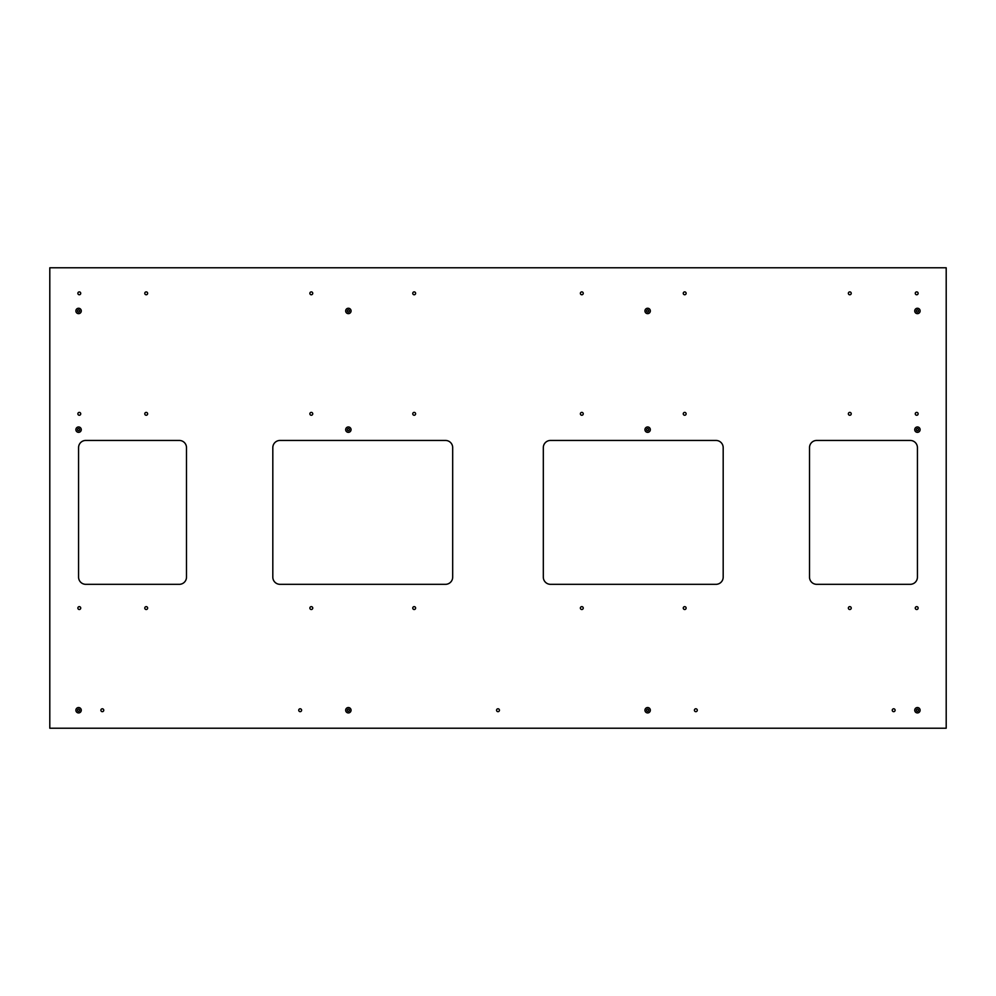 <?xml version="1.0" encoding="UTF-8"?>
<svg xmlns="http://www.w3.org/2000/svg" width="996" height="996" viewBox="0 0 996 996"><rect width="100%" height="100%" fill="white"/><g stroke="black" fill="none" stroke-linecap="round" stroke-linejoin="round"><path stroke-width="1.49" d="M280.013 440.444L445.486 440.444A7.196 7.196 0 0 1 452.682 447.64L452.682 577.132A7.196 7.196 0 0 1 445.486 584.328L280.013 584.328A7.196 7.196 0 0 1 272.817 577.132L272.817 447.64A7.196 7.196 0 0 1 280.013 440.444M816.708 440.444L910.232 440.444A7.196 7.196 0 0 1 917.428 447.64L917.428 577.132A7.196 7.196 0 0 1 910.232 584.328L816.708 584.328A7.196 7.196 0 0 1 809.511 577.132L809.511 447.64A7.196 7.196 0 0 1 816.708 440.444M694.399 710.235A1.444 1.444 0 0 1 696.565 708.978A1.444 1.444 0 0 1 696.565 711.48A1.444 1.444 0 0 1 694.399 710.235M298.725 710.235A1.444 1.444 0 0 1 300.879 708.978A1.444 1.444 0 0 1 300.879 711.48A1.444 1.444 0 0 1 298.725 710.235M100.882 710.235A1.444 1.444 0 0 1 103.036 708.978A1.444 1.444 0 0 1 103.036 711.48A1.444 1.444 0 0 1 100.882 710.235M496.556 710.235A1.444 1.444 0 0 1 498.722 708.978A1.444 1.444 0 0 1 498.722 711.48A1.444 1.444 0 0 1 496.556 710.235M892.242 710.235A1.444 1.444 0 0 1 894.396 708.978A1.444 1.444 0 0 1 894.396 711.48A1.444 1.444 0 0 1 892.242 710.235M646.566 429.65A1.083 1.083 0 0 0 648.184 430.583A1.083 1.083 0 0 0 648.184 428.716A1.083 1.083 0 0 0 646.566 429.65M644.947 429.65A2.702 2.702 0 0 1 648.994 427.321A2.702 2.702 0 0 1 648.994 431.99A2.702 2.702 0 0 1 644.947 429.65M77.501 429.65A1.083 1.083 0 0 0 79.12 430.583A1.083 1.083 0 0 0 79.12 428.716A1.083 1.083 0 0 0 77.501 429.65M75.883 429.65A2.702 2.702 0 0 1 79.929 427.321A2.702 2.702 0 0 1 79.929 431.99A2.702 2.702 0 0 1 75.883 429.65M646.566 710.235A1.083 1.083 0 0 0 648.184 711.169A1.083 1.083 0 0 0 648.184 709.289A1.083 1.083 0 0 0 646.566 710.235M644.947 710.235A2.702 2.702 0 0 1 648.994 707.895A2.702 2.702 0 0 1 648.994 712.563A2.702 2.702 0 0 1 644.947 710.235M347.28 710.235A1.083 1.083 0 0 0 348.899 711.169A1.083 1.083 0 0 0 348.899 709.289A1.083 1.083 0 0 0 347.28 710.235M345.662 710.235A2.702 2.702 0 0 1 349.708 707.895A2.702 2.702 0 0 1 349.708 712.563A2.702 2.702 0 0 1 345.662 710.235M916.345 310.951A1.083 1.083 0 0 0 917.963 311.885A1.083 1.083 0 0 0 917.963 310.017A1.083 1.083 0 0 0 916.345 310.951M914.726 310.951A2.702 2.702 0 0 1 918.773 308.611A2.702 2.702 0 0 1 918.773 313.292A2.702 2.702 0 0 1 914.726 310.951M77.501 310.951A1.083 1.083 0 0 0 79.12 311.885A1.083 1.083 0 0 0 79.12 310.017A1.083 1.083 0 0 0 77.501 310.951M75.883 310.951A2.702 2.702 0 0 1 79.929 308.611A2.702 2.702 0 0 1 79.929 313.292A2.702 2.702 0 0 1 75.883 310.951M347.28 310.951A1.083 1.083 0 0 0 348.899 311.885A1.083 1.083 0 0 0 348.899 310.017A1.083 1.083 0 0 0 347.28 310.951M345.662 310.951A2.702 2.702 0 0 1 349.708 308.611A2.702 2.702 0 0 1 349.708 313.292A2.702 2.702 0 0 1 345.662 310.951M916.345 710.235A1.083 1.083 0 0 0 917.963 711.169A1.083 1.083 0 0 0 917.963 709.289A1.083 1.083 0 0 0 916.345 710.235M914.726 710.235A2.702 2.702 0 0 1 918.773 707.895A2.702 2.702 0 0 1 918.773 712.563A2.702 2.702 0 0 1 914.726 710.235M77.501 710.235A1.083 1.083 0 0 0 79.12 711.169A1.083 1.083 0 0 0 79.12 709.289A1.083 1.083 0 0 0 77.501 710.235M75.883 710.235A2.702 2.702 0 0 1 79.929 707.895A2.702 2.702 0 0 1 79.929 712.563A2.702 2.702 0 0 1 75.883 710.235M646.566 310.951A1.083 1.083 0 0 0 648.184 311.885A1.083 1.083 0 0 0 648.184 310.017A1.083 1.083 0 0 0 646.566 310.951M644.947 310.951A2.702 2.702 0 0 1 648.994 308.611A2.702 2.702 0 0 1 648.994 313.292A2.702 2.702 0 0 1 644.947 310.951M347.28 429.65A1.083 1.083 0 0 0 348.899 430.583A1.083 1.083 0 0 0 348.899 428.716A1.083 1.083 0 0 0 347.28 429.65M345.662 429.65A2.702 2.702 0 0 1 349.708 427.321A2.702 2.702 0 0 1 349.708 431.99A2.702 2.702 0 0 1 345.662 429.65M916.345 429.65A1.083 1.083 0 0 0 917.963 430.583A1.083 1.083 0 0 0 917.963 428.716A1.083 1.083 0 0 0 916.345 429.65M914.726 429.65A2.702 2.702 0 0 1 918.773 427.321A2.702 2.702 0 0 1 918.773 431.99A2.702 2.702 0 0 1 914.726 429.65M580.369 608.07A1.444 1.444 0 0 1 582.536 606.825A1.444 1.444 0 0 1 582.536 609.315A1.444 1.444 0 0 1 580.369 608.07M580.369 413.826A1.444 1.444 0 0 1 582.536 412.581A1.444 1.444 0 0 1 582.536 415.071A1.444 1.444 0 0 1 580.369 413.826M580.369 293.322A1.444 1.444 0 0 1 582.536 292.077A1.444 1.444 0 0 1 582.536 294.567A1.444 1.444 0 0 1 580.369 293.322M848.355 293.322A1.444 1.444 0 0 1 850.522 292.077A1.444 1.444 0 0 1 850.522 294.567A1.444 1.444 0 0 1 848.355 293.322M309.868 293.322A1.444 1.444 0 0 1 312.034 292.077A1.444 1.444 0 0 1 312.034 294.567A1.444 1.444 0 0 1 309.868 293.322M77.862 293.322A1.444 1.444 0 0 1 80.016 292.077A1.444 1.444 0 0 1 80.016 294.567A1.444 1.444 0 0 1 77.862 293.322M848.355 413.826A1.444 1.444 0 0 1 850.522 412.581A1.444 1.444 0 0 1 850.522 415.071A1.444 1.444 0 0 1 848.355 413.826M309.868 413.826A1.444 1.444 0 0 1 312.034 412.581A1.444 1.444 0 0 1 312.034 415.071A1.444 1.444 0 0 1 309.868 413.826M77.862 413.826A1.444 1.444 0 0 1 80.016 412.581A1.444 1.444 0 0 1 80.016 415.071A1.444 1.444 0 0 1 77.862 413.826M848.355 608.07A1.444 1.444 0 0 1 850.522 606.825A1.444 1.444 0 0 1 850.522 609.315A1.444 1.444 0 0 1 848.355 608.07M412.742 608.07A1.444 1.444 0 0 1 414.909 606.825A1.444 1.444 0 0 1 414.909 609.315A1.444 1.444 0 0 1 412.742 608.07M77.862 608.07A1.444 1.444 0 0 1 80.016 606.825A1.444 1.444 0 0 1 80.016 609.315A1.444 1.444 0 0 1 77.862 608.07M144.769 608.07A1.444 1.444 0 0 1 146.922 606.825A1.444 1.444 0 0 1 146.922 609.315A1.444 1.444 0 0 1 144.769 608.07M309.868 608.07A1.444 1.444 0 0 1 312.034 606.825A1.444 1.444 0 0 1 312.034 609.315A1.444 1.444 0 0 1 309.868 608.07M915.262 608.07A1.444 1.444 0 0 1 917.428 606.825A1.444 1.444 0 0 1 917.428 609.315A1.444 1.444 0 0 1 915.262 608.07M144.769 413.826A1.444 1.444 0 0 1 146.922 412.581A1.444 1.444 0 0 1 146.922 415.071A1.444 1.444 0 0 1 144.769 413.826M412.742 413.826A1.444 1.444 0 0 1 414.909 412.581A1.444 1.444 0 0 1 414.909 415.071A1.444 1.444 0 0 1 412.742 413.826M915.262 413.826A1.444 1.444 0 0 1 917.428 412.581A1.444 1.444 0 0 1 917.428 415.071A1.444 1.444 0 0 1 915.262 413.826M144.769 293.322A1.444 1.444 0 0 1 146.922 292.077A1.444 1.444 0 0 1 146.922 294.567A1.444 1.444 0 0 1 144.769 293.322M412.742 293.322A1.444 1.444 0 0 1 414.909 292.077A1.444 1.444 0 0 1 414.909 294.567A1.444 1.444 0 0 1 412.742 293.322M915.262 293.322A1.444 1.444 0 0 1 917.428 292.077A1.444 1.444 0 0 1 917.428 294.567A1.444 1.444 0 0 1 915.262 293.322M683.256 293.322A1.444 1.444 0 0 1 685.41 292.077A1.444 1.444 0 0 1 685.41 294.567A1.444 1.444 0 0 1 683.256 293.322M683.256 413.826A1.444 1.444 0 0 1 685.41 412.581A1.444 1.444 0 0 1 685.41 415.071A1.444 1.444 0 0 1 683.256 413.826M683.256 608.07A1.444 1.444 0 0 1 685.41 606.825A1.444 1.444 0 0 1 685.41 609.315A1.444 1.444 0 0 1 683.256 608.07M49.8 267.787L49.8 728.213L946.2 728.213L946.2 267.787L49.8 267.787M543.318 577.132A7.196 7.196 0 0 0 550.514 584.328L715.987 584.328A7.196 7.196 0 0 0 723.183 577.132L723.183 447.64A7.196 7.196 0 0 0 715.987 440.444L550.514 440.444A7.196 7.196 0 0 0 543.318 447.64L543.318 577.132M85.768 440.444A7.196 7.196 0 0 0 78.572 447.64L78.572 577.132A7.196 7.196 0 0 0 85.768 584.328L179.292 584.328A7.196 7.196 0 0 0 186.489 577.132L186.489 447.64A7.196 7.196 0 0 0 179.292 440.444L85.768 440.444"/></g></svg>
